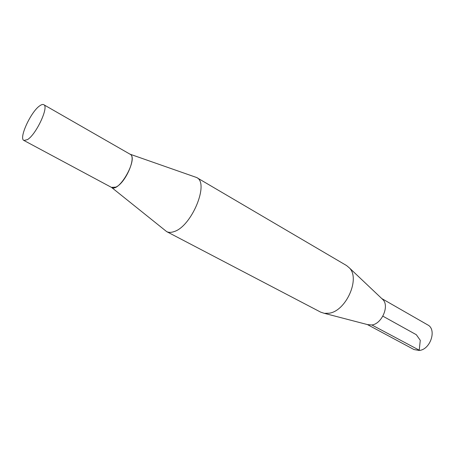 <?xml version="1.0" encoding="UTF-8"?>
<svg xmlns="http://www.w3.org/2000/svg" width="455" height="455" viewBox="0 0 455 455"><rect width="100%" height="100%" fill="white"/><g stroke="black" fill="none" stroke-linecap="round" stroke-linejoin="round"><path stroke-width="0.68" d="M381.779 298.571L427.689 324.893C437.079 329.392 430.424 349.696 419.203 350.452L414.01 349.559L367.373 324.551M383.013 299.737L382.012 298.787M367.68 324.631L369.016 324.984M27.471 139.622L23.916 140.464C18.53 138.474 30.94 111.555 39.807 105.759C41.507 104.548 42.821 104.195 43.754 104.696C49.22 106.476 36.258 134.441 27.471 139.622M43.754 104.696L130.067 154.211C138.707 157.902 119.329 192.846 111.623 187.471L23.916 140.464M381.961 298.742L383.064 299.788C389.508 306.255 381.682 323.943 371.854 324.972L367.612 324.614M130.067 154.2L196.64 177.518L346.591 265.572L349.508 268.035C360.405 278.869 345.936 311.146 329.084 313.222L324.381 313.347L320.747 312.175L166.644 231.601L111.612 187.471M196.64 177.518C209.607 182.899 191.657 226.499 174.037 231.606C171.125 232.642 168.663 232.642 166.644 231.601M129.88 154.103C137.046 156.281 125.677 183.115 115.758 187.142L111.429 187.369M382.865 316.162L416.314 334.709L420.272 340.317L419.231 350.185L371.866 324.972M383.064 299.788L349.508 268.035M369.079 325.001L324.381 313.347"/></g></svg>
